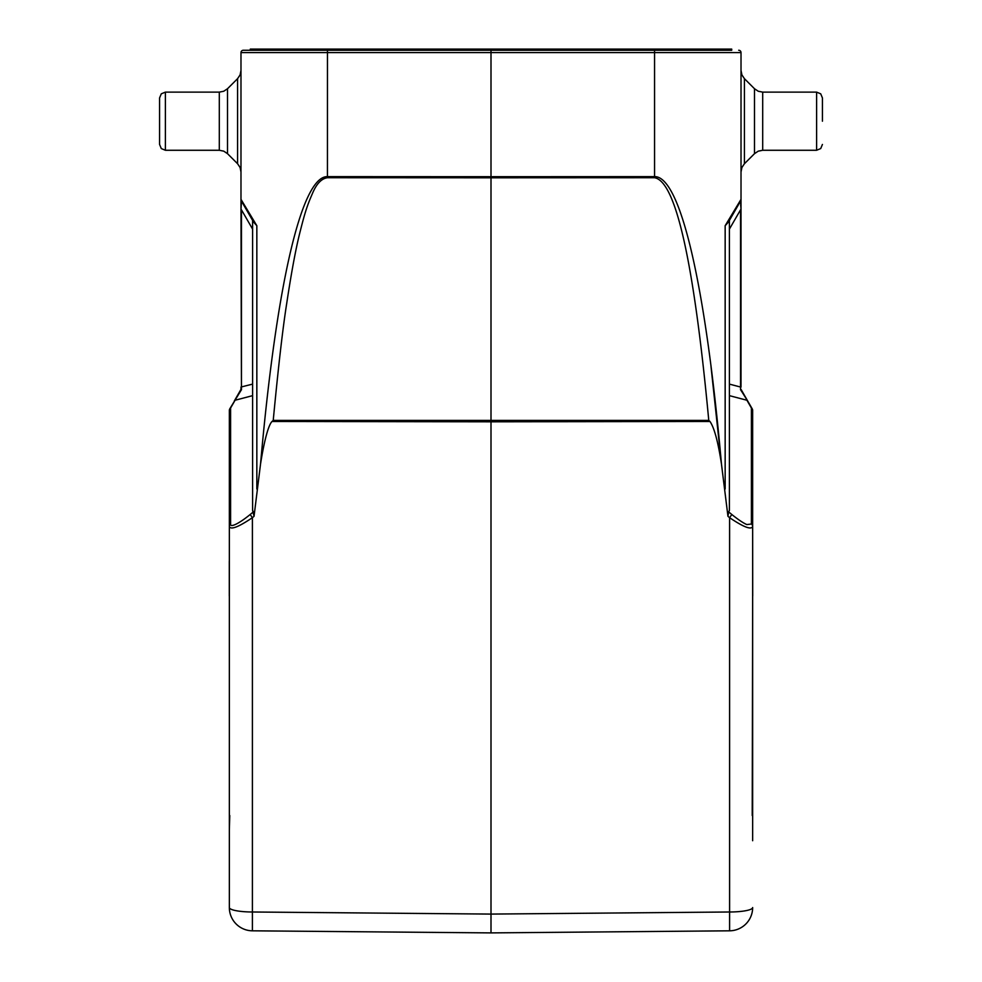 <?xml version="1.0" encoding="UTF-8"?>
<svg xmlns="http://www.w3.org/2000/svg" width="982" height="982" viewBox="0 0 982 982"><rect width="100%" height="100%" fill="white"/><g stroke="black" fill="none" stroke-linecap="round" stroke-linejoin="round"><path stroke-width="1.47" d="M159.575 121.203L159.575 97.942L159.575 144.452L161.281 148.564L165.393 150.271L165.393 92.124L219.305 92.124L219.305 150.271L223.749 151.154L227.517 153.683L227.517 88.724L223.749 91.24L219.305 92.124L223.749 91.24L227.517 88.724L237.57 78.67L237.57 163.724L240.099 167.505L240.983 171.948L240.099 167.505M822.425 97.942L820.719 93.83L816.607 92.124L820.719 93.83L822.425 97.942L822.425 121.203M731.713 50.266L731.713 49.1L250.287 49.1L250.287 50.266L243.303 50.266L731.713 50.266M243.303 50.266A2.32 2.32 0 0 0 240.983 52.586A2.32 2.32 0 0 1 243.303 50.266A2.32 2.32 0 0 0 240.983 52.586L654.564 52.586L654.564 176.625L491 176.699L491 50.266M654.54 50.266L654.564 52.586L741.017 52.586A2.32 2.32 0 0 0 738.697 50.266A2.32 2.32 0 0 1 741.017 52.586L741.017 199.346L725.158 225.713L728.435 222.092L740.551 201.089L741.017 209.804L741.017 199.579M490.89 932.9L252.399 930.813L252.399 911.996A23.261 4.444 180 0 1 229.346 907.564A23.261 23.261 0 0 0 252.399 930.813L491 932.9L708.562 930.997L491 932.9L708.562 930.997L491 932.9L273.438 930.997L491 932.9L273.438 930.997L491 932.9L729.601 930.813A23.261 23.261 0 0 0 752.654 907.564A23.261 4.444 180 0 1 729.601 911.996L729.601 930.813L491 932.9L491 421.806L709.986 421.487C714.295 427.808 718.112 441.961 721.451 463.921L727.957 516.323L728.656 511.892L727.957 516.323L729.601 517.686C743.583 527.113 751.267 530.059 752.654 526.512L752.654 840.617M229.813 408.782A3.486 3.486 0 0 0 229.346 410.525A3.486 3.277 0 0 1 230.598 408.021A3.486 2.639 -150 0 0 229.813 408.782L241.376 389.817M229.346 526.512L229.346 410.525L229.346 526.512C230.733 530.059 238.417 527.113 252.399 517.686L250.189 514.507C236.944 525.235 229.923 527.42 230.598 524.007A3.486 3.277 180 0 0 229.346 526.512L229.346 907.564M491 932.9L491 921.276M740.637 389.817L747.695 401.012L741.066 389.437M747.695 401.012L752.187 408.782A3.486 2.639 150 0 0 751.402 408.021A3.486 3.277 0 0 1 752.654 410.525A3.486 3.486 0 0 0 752.187 408.782L752.187 408.782M752.654 410.525L752.654 526.512A3.486 3.277 180 0 0 751.402 524.007L746.848 524.572C743.386 523.111 738.366 519.748 731.811 514.507L728.656 511.892L729.393 510.444L729.393 220.422L729.393 229.137L729.393 220.422L728.435 222.092M740.551 389.829L741.017 209.817M740.207 201.691L740.551 201.077A3.486 3.486 0 0 1 740.551 201.089L733.64 213.057L740.551 201.089A3.486 3.486 0 0 0 741.017 199.346L741.017 199.456M741.017 387.043L741.017 209.411M752.715 596.025L752.654 526.512M752.224 815.526L752.654 596.037L752.654 815.821M752.654 838.788L752.654 830.048M752.654 827.74L752.666 816.005M752.666 815.87L752.654 819.872M752.654 825.04L752.654 828.857M752.654 837.818L752.654 840.727M752.654 480.296L752.654 478.43L752.654 480.296M752.654 840.555L752.654 839.659M731.811 514.507L729.601 517.686L729.601 911.996L491 914.082L252.399 911.996L252.399 517.686L254.043 516.323L260.549 463.921C276.629 281.994 302.026 175.864 327.436 176.625L327.46 50.266M708.771 420.394L273.229 420.394C278.336 366.863 282.828 327.914 286.695 303.548C291.249 273.364 295.521 250.238 299.485 234.17C304.567 213.916 306.715 206.588 312.399 193.601C316.462 183.843 321.47 178.564 327.436 177.73L327.436 176.625L491 176.699L491 177.803L654.564 177.73C675.862 181.277 693.93 262.169 708.771 420.394L709.986 421.487M260.549 463.921C263.557 444.821 267.89 425.562 272.014 421.487L491 421.806L491 177.803L327.436 177.73M273.229 420.394L272.014 421.487M654.564 177.73L654.564 176.625C679.986 175.925 705.358 281.944 721.451 463.921L711.017 366.617M254.043 516.323L252.607 510.444L253.344 511.892L250.189 514.507M240.983 199.591L240.983 199.346A3.486 3.486 0 0 0 241.449 201.089L253.565 222.092L256.842 225.713L240.983 199.346L240.983 209.804L241.449 201.089L248.446 213.204M240.983 209.804L241.449 389.829L241.449 209.804L252.607 229.137M241.437 201.077L252.607 220.422L252.607 510.444M240.983 202.145L240.983 199.395M252.607 384.109L240.983 387.043L241.449 389.829M240.934 389.437L234.305 401.012M241.302 201.285L241.228 203.029M248.36 213.057L245.058 207.337M229.346 829.765L229.776 815.526M229.346 840.555L229.346 838.788M229.346 839.659L229.346 837.658M229.346 827.74L229.346 829.041M229.285 561.213L229.285 596.025M229.346 478.43L229.346 480.296L229.346 478.43M240.983 52.586L240.983 199.346M739.618 202.709L733.554 213.204M740.698 205.95L740.759 203.286M729.393 229.137L740.551 209.804L740.551 387.043L729.393 384.109L729.393 395.648L746.921 400.251L751.402 408.021L751.402 524.007M762.695 92.124L816.607 92.124L816.607 150.271L762.695 150.271L762.695 92.124L758.251 91.24L754.483 88.724L754.483 153.683L744.43 163.724L744.43 78.67L741.901 74.902L741.017 70.446L741.901 74.902M653.803 49.1L653.803 50.266M328.197 50.266L328.197 49.1M738.697 50.266A2.32 2.32 0 0 1 741.017 52.586M252.607 395.648L235.079 400.251L230.598 408.021L230.598 524.007M725.158 225.713L725.158 489.011M256.842 489.011L256.842 225.713M161.281 93.83L159.575 97.942L161.281 93.83L165.393 92.124L161.281 93.83M237.57 78.67L240.099 74.902L240.983 70.446L240.099 74.902L237.57 78.67M219.305 150.271L165.393 150.271L161.281 148.564L159.575 144.452M227.517 153.683L237.57 163.724M820.719 148.564L822.425 144.452L820.719 148.564L816.607 150.271L820.719 148.564M762.695 150.271L758.251 151.154L754.483 153.683L758.251 151.154L762.695 150.271M754.483 88.724L744.43 78.67M744.43 163.724L741.901 167.505L741.017 171.948L741.901 167.505L744.43 163.724M728.521 221.932L733.37 213.536M741.017 204.624L741.017 200.168M242.247 202.488L244.15 205.766M248.753 213.745L253.454 221.883M240.983 389.473L240.983 387.043M229.346 838.358L229.346 837.732"/></g></svg>
